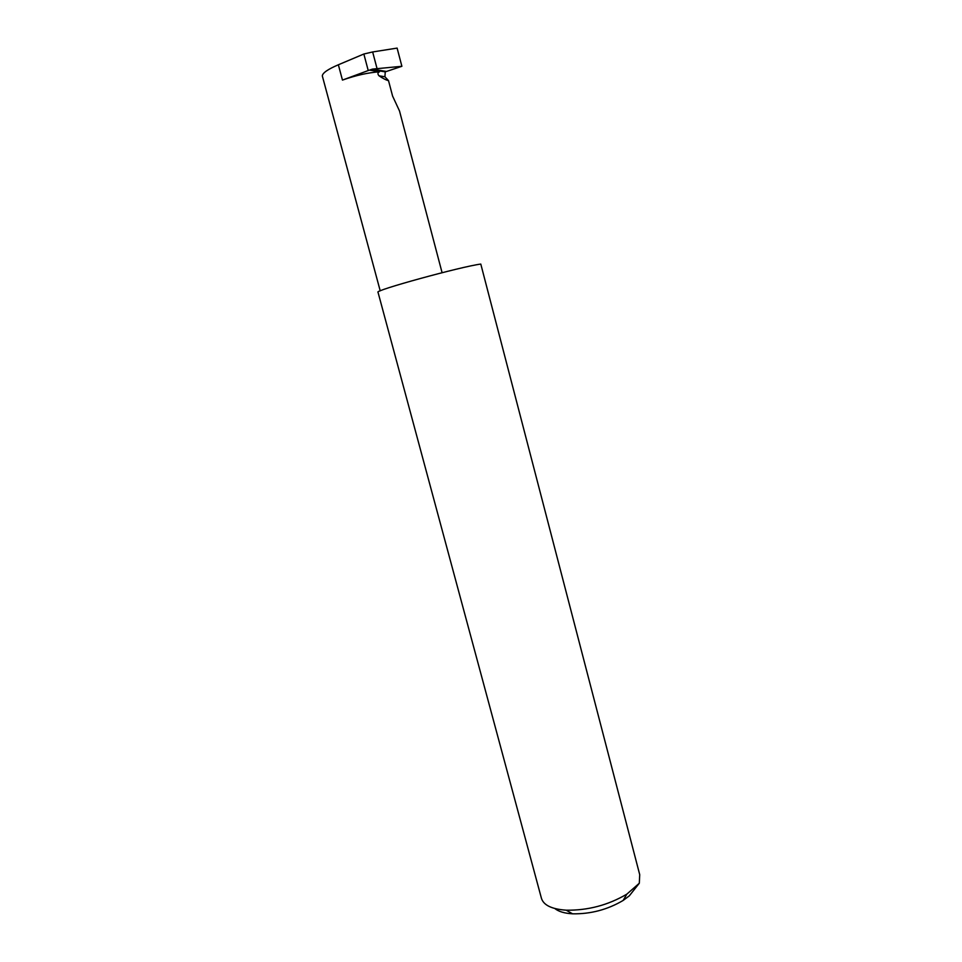 <?xml version="1.0" encoding="UTF-8"?>
<svg xmlns="http://www.w3.org/2000/svg" width="962" height="962" viewBox="0 0 962 962"><rect width="100%" height="100%" fill="white"/><g stroke="black" fill="none" stroke-linecap="round" stroke-linejoin="round"><path stroke-width="1.44" d="M442.087 272.703L399.519 111.003L392.58 96.044L388.504 80.604L384.932 76.768L385.233 71.873L401.888 66.294L372.51 69.096L386.075 71.404M541.45 898.352C543.614 905.242 551.863 909.186 566.197 910.184C587.878 910.509 608.092 905.17 626.827 894.155L639.309 883.236L639.718 874.674L480.796 264.069C461.351 266.534 373.521 290.656 378.018 292.244L541.45 898.352M380.218 290.861L322.318 75.938C322.498 73.004 327.838 69.276 338.359 64.779L363.852 54.016L372.655 51.96L376.996 68.398M401.888 66.294L397.114 48.1L372.655 51.96M372.51 69.096L368.23 70.551L363.852 54.016M368.23 70.551L342.46 80.086L338.359 64.779M370.069 70.214L379.521 71.801C368.133 72.607 355.772 75.373 342.46 80.086M379.521 71.801C377.609 72.571 377.441 73.906 379.016 75.806C383.297 78.668 386.459 80.267 388.504 80.604M639.309 883.236L629.28 895.875L623.148 900.444C607.515 909.667 590.632 914.128 572.522 913.816C564.466 913.335 558.561 911.567 554.821 908.513M379.016 75.806L384.932 76.768M371.176 69.492L385.233 71.873M623.148 900.444L626.827 894.155M572.522 913.816L566.197 910.184"/></g></svg>
